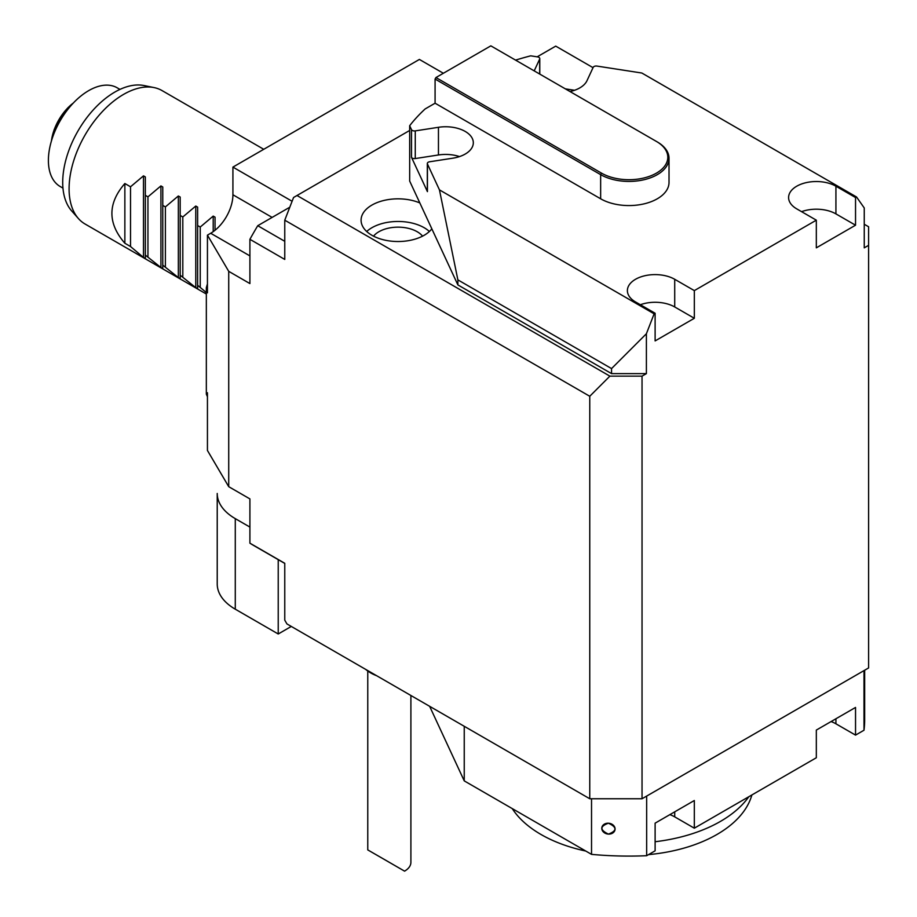 <?xml version="1.0" encoding="UTF-8"?>
<svg xmlns="http://www.w3.org/2000/svg" width="917" height="917" viewBox="0 0 917 917"><rect width="100%" height="100%" fill="white"/><g stroke="black" fill="none" stroke-linecap="round" stroke-linejoin="round"><path stroke-width="1.38" d="M410.896 695.487L410.896 862.347A21.561 12.448 0 0 1 404.58 871.15L374.079 853.544C366.009 848.878 366.009 848.878 374.079 853.544L367.763 849.899L367.763 671.003M375.546 854.38L392.384 864.101L375.546 854.38M217.226 543.07L217.226 493.472A61.622 35.58 0 0 0 235.279 518.632L235.279 609.186L278.229 633.991L291.297 626.437M235.279 609.186A61.622 35.58 180 0 1 217.226 584.037L217.226 493.472M278.229 633.991L278.229 559.657M249.905 527.08L235.279 518.632M207.437 396.683A178.689 103.174 -60 0 1 206.336 394.172L207.437 392.763L207.437 450.465L228.723 486.675L228.723 271.34L249.905 283.571L249.905 239.303L284.763 259.419L284.763 220.183L293.566 197.487L297.005 195.504L609.885 376.142L642.038 376.142L642.038 798.753L868.605 667.943L868.605 226.763L864.25 224.252M284.763 220.183L589.757 396.27L589.757 798.753L286.941 623.927L284.763 620.156L284.763 563.302L249.905 543.173L249.905 498.905L228.723 486.675M589.757 798.753L642.038 798.753M868.605 245.332L864.25 247.854L864.25 207.964L856.524 196.972L641.854 73.028L596.956 66.081A3.083 1.777 0 0 0 593.184 67.342L586.972 80.73A27.693 15.99 0 0 1 570.007 91.551M431.838 228.826L419.826 202.932A36.967 21.343 0 0 0 381.289 201.155A36.967 21.343 0 0 0 361.08 220.172A36.967 21.343 0 0 0 383.902 239.899A36.967 21.343 0 0 0 424.193 235.268A36.967 21.343 0 0 0 431.838 228.826L457.87 284.9L611.547 373.62L646.393 373.62L642.038 376.142M419.826 202.932L409.67 181.05L409.67 125.709L411.492 129.629A3.083 1.777 0 0 0 415.263 130.89L438.452 127.303L438.452 154.973L415.263 158.561A3.083 1.777 180 0 1 411.492 157.3L427.425 191.63A3.083 1.777 180 0 1 427.322 191.172A3.083 1.777 180 0 1 427.425 190.713M537.179 56.831L555.725 46.125L593.035 67.663M409.67 130.455L297.005 195.504M589.757 396.27L609.885 376.142M373.517 236.15A27.109 15.658 180 0 1 378.87 231.749A27.109 15.658 180 0 1 422.577 236.15M429.385 231.497A36.967 21.343 0 0 0 366.697 231.497M646.657 796.094L646.657 855.71L655.116 850.827L655.116 823.157L694.318 800.518L694.318 828.189L816.325 757.751L816.325 730.081L855.538 707.443L855.538 735.113L863.997 730.23L863.997 670.614M429.637 706.308L464.243 780.883L591.534 854.369A235.692 136.071 0 0 0 646.657 855.71M464.243 726.287L464.243 780.883M863.997 730.23A235.692 136.071 0 0 0 864.662 720.017L864.662 670.224M831.077 721.564A27.728 16.002 180 0 1 835.926 723.8L855.538 735.113M669.868 814.64A27.728 16.002 180 0 1 674.717 816.864L694.318 828.189M608.429 834.103C599.764 829.977 599.764 826.343 608.429 823.214C617.107 827.214 617.107 830.848 608.429 834.103A6.671 5.422 -171.4 0 0 615.078 828.991A6.671 5.422 -171.4 0 0 608.429 823.214A6.671 5.422 -171.4 0 0 601.781 828.326A6.671 5.422 -171.4 0 0 608.429 834.103M591.534 854.369L591.534 798.753M409.67 125.709A240.311 138.742 0 0 1 425.167 108.928L435.082 103.208L600.646 198.794A40.05 23.12 0 0 0 644.296 203.803A40.05 23.12 0 0 0 669.02 182.449L669.02 158.297A40.05 23.12 180 0 1 644.296 179.663A40.05 23.12 180 0 1 600.646 174.643L435.082 79.057L435.082 103.208M435.082 79.057L435.953 77.544L490.847 45.85L656.423 141.436A38.823 22.409 0 0 1 656.423 173.141A38.823 22.409 0 0 1 601.518 173.141L435.953 77.544M438.452 127.303A27.693 15.99 0 0 1 473.321 142.754A27.693 15.99 0 0 1 452.792 158.194L429.603 161.782A3.083 1.777 0 0 0 427.322 163.501A3.083 1.777 0 0 0 427.425 163.96L439.449 189.876L654.13 313.82L646.393 333.742L611.547 368.588L457.87 279.868L439.449 189.876M534.198 70.873L539.677 59.066A3.083 1.777 0 0 0 539.781 58.596A3.083 1.777 0 0 0 537.5 56.877L530.702 55.834A240.311 138.742 0 0 0 515.572 60.121M657.294 141.94L657.294 141.94A40.05 23.12 180 0 1 669.02 158.297M694.329 318.279L655.116 340.918L655.116 313.247L635.504 301.934A27.728 16.013 180 0 1 627.388 290.609A27.728 16.013 180 0 1 644.502 275.822A27.728 16.013 180 0 1 674.717 279.295L694.329 290.609L694.329 318.279L674.717 306.966A27.728 16.013 0 0 0 640.353 304.731M855.538 225.204L816.325 247.842L816.325 220.172L796.713 208.858A27.728 16.013 180 0 1 788.597 197.533A27.728 16.013 180 0 1 805.711 182.747A27.728 16.013 180 0 1 835.926 186.22L855.538 197.533L855.538 225.204L835.926 213.89A27.728 16.013 0 0 0 801.561 211.655M459.509 156.589A27.693 15.99 0 0 0 438.452 154.973M574.523 90.279L565.353 88.857M646.393 373.62L646.393 333.742M611.547 373.62L611.547 368.588M457.87 284.9L457.87 279.868M654.13 313.82L655.116 313.247M855.538 197.533L856.524 196.972M694.329 290.609L816.325 220.172M263.752 149.299L162.057 90.588A77.028 44.474 120 0 0 154.067 87.585A77.028 44.474 120 0 0 85.04 135.063A77.028 44.474 120 0 0 78.438 218.578A77.028 44.474 120 0 0 85.04 224L206.336 294.025M124.861 243.257L124.861 183.515C107.587 203.436 107.587 223.347 124.861 243.257L130.523 246.524L143.488 257.459L145.333 258.525L145.333 255.086L160.911 267.523L162.768 268.589L162.768 265.139L178.345 277.587L180.19 278.653L180.19 275.203L195.768 287.651L197.625 288.717L197.625 285.267L206.336 292.534M124.861 183.515L130.523 186.793L143.488 175.858L145.333 176.924L145.333 195.344L147.946 196.846L160.911 185.922L162.768 186.988L162.768 205.408L165.381 206.91L178.345 195.986L180.19 197.052L180.19 215.461L182.804 216.974L195.768 206.038L197.625 207.116L197.625 225.525L200.238 227.038L213.202 216.103L215.048 217.169L215.048 230.247M228.723 271.34L207.437 235.142L207.437 292.844L206.336 287.686A178.689 103.174 -60 0 1 207.437 283.903M207.437 235.142L210.692 233.262L249.905 255.9M443.358 73.268L419.39 59.433L232.918 167.1L232.918 194.771A31.43 18.145 -60 0 1 210.692 233.262M249.905 543.173A271.123 156.532 120 0 0 253.768 545.535L284.763 563.428M232.918 489.093L249.905 498.905M232.918 167.1L292.099 201.27M284.763 241.309L257.746 225.708L289.795 207.208M200.238 286.78L200.238 227.038M197.625 285.267L197.625 225.525M182.804 276.716L182.804 216.974M180.19 275.203L180.19 215.461M165.381 266.652L165.381 206.91M162.768 265.139L162.768 205.408M147.946 256.588L147.946 196.846M145.333 255.086L145.333 195.344M130.523 246.524L130.523 186.793M249.905 239.303A271.123 156.532 -60 0 1 257.746 225.708M78.438 218.578L71.664 210.921A73.715 42.56 -60 0 1 77.979 130.982A73.715 42.56 -60 0 1 144.049 85.545L154.067 87.585M206.336 287.686L206.336 394.172M119.955 89.407L117.193 87.803A56.992 32.909 120 0 0 60.201 120.712A56.992 32.909 120 0 0 60.201 186.529L62.964 188.123M53.06 136.003L52.521 135.693L52.361 138.02M58.917 122.993L57.679 122.282L57.473 125.285A42.641 24.621 120 0 0 55.089 130.787L53.931 130.936L52.521 135.693M66.826 110.705L65.909 110.178L66.368 111.255A42.641 24.621 120 0 0 62.792 116.069L60.304 117.754L57.679 122.282M69.875 106.888L69.325 106.578L65.909 110.178M61.531 118.465L60.304 117.754M54.837 131.452L53.931 130.936M71.262 105.272L69.325 106.578M751.951 794.913L751.161 797.274A124.448 71.847 180 0 1 648.548 854.621M585.78 851.045A124.448 71.847 180 0 1 512.259 808.599M655.116 841.737A129.4 74.713 0 0 0 748.834 796.713M674.717 816.864L674.717 811.832M835.926 723.8L835.926 718.768M427.425 163.96L427.425 191.63M411.492 157.3L411.492 129.629M415.263 130.89L415.263 158.561M539.677 74.036L539.677 59.066M600.646 198.794L600.646 174.643L601.518 173.141M674.717 279.295L674.717 306.966M835.926 186.22L835.926 213.89M232.918 194.771L272.131 217.409M143.488 257.459L143.488 175.858M160.911 267.523L160.911 185.922M178.345 277.587L178.345 195.986M195.768 287.651L195.768 206.038M213.202 231.646L213.202 216.103M73.326 103.025A36.978 21.343 120 0 0 51.432 140.931M365.654 669.376A36.967 36.967 0 0 0 376.578 675.68M427.322 163.501L427.322 191.172M539.781 58.596L539.781 74.105M73.383 102.956L67.904 107.725L54.206 129.446L51.409 141.023"/></g></svg>
